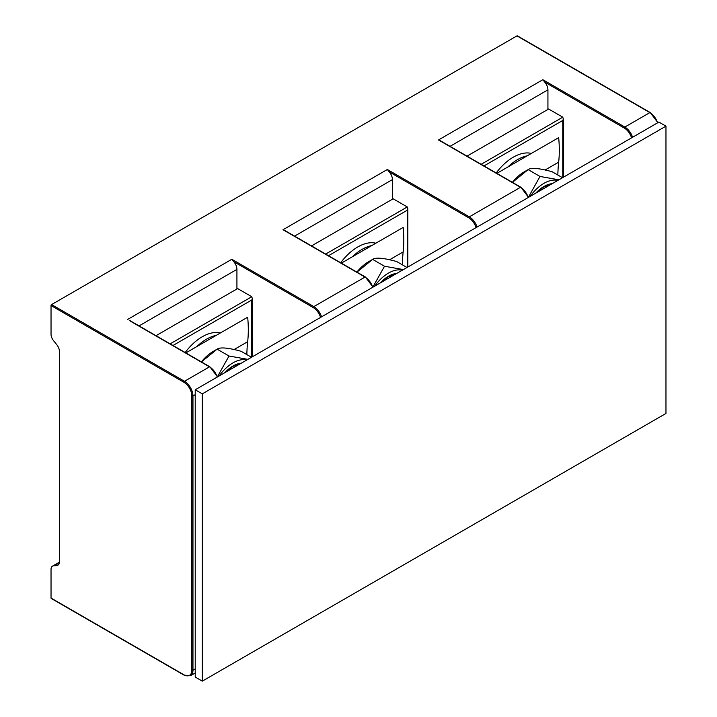 <?xml version="1.0" encoding="UTF-8"?>
<svg xmlns="http://www.w3.org/2000/svg" width="717" height="717" viewBox="0 0 717 717"><rect width="100%" height="100%" fill="white"/><g stroke="black" fill="none" stroke-linecap="round" stroke-linejoin="round"><path stroke-width="1.08" d="M139.053 325.903L236.924 269.395L236.924 288.978M236.924 269.395A7.995 4.616 -120 0 0 233.733 261.678L231.833 259.276L313.831 306.607L365.007 277.067L283.009 229.727L387.341 169.499L469.33 216.83L520.506 187.289L438.508 139.949L542.841 79.721L624.83 127.052A0.798 0.466 120 0 0 624.265 128.038L544.741 82.123L542.841 79.721M517.531 36.217A0.798 0.466 120 0 0 516.966 35.886L51.597 304.573L184.484 381.292L209.498 366.844L130.539 321.252M477.056 227.056A11.992 6.928 -120 0 0 469.33 216.83A0.798 0.466 120 0 0 468.766 217.816L389.241 171.901A7.995 4.616 -120 0 1 392.423 179.617L392.423 199.201M286.038 231.474L283.009 229.727M389.241 171.901L387.341 169.499M441.547 141.697L438.508 139.949M547.931 109.423L547.931 89.84A7.995 4.616 -120 0 0 544.741 82.123M51.597 304.573A0.798 0.466 120 0 0 51.032 305.55L51.032 334.274A6.928 3.997 60 0 0 53.479 340.593L56.688 344.581A7.995 4.616 -120 0 1 59.511 351.868L59.511 561.545A7.995 4.616 -120 0 1 57.862 565.202A7.995 4.616 -120 0 1 56.688 565.57L53.479 565.856A6.928 3.997 60 0 0 52.466 566.161A6.928 3.997 60 0 0 51.032 569.334L51.032 598.068A0.798 0.466 120 0 0 51.194 598.435L184.081 675.154L190.48 675.701A11.992 6.928 60 0 0 192.963 670.216L195.221 668.907M156.019 335.69L237.632 288.575L251.766 296.73L252.357 298.702L251.766 300.002L172.985 345.486M185.183 352.531A43.979 25.391 -60 0 1 202.293 336.73A43.979 25.391 -60 0 1 220.37 332.984M170.153 343.855L251.766 296.73M311.519 245.913L393.131 198.797L407.274 206.953L407.856 208.925L407.274 210.224L328.485 255.709M340.683 262.754A43.979 25.391 -60 0 1 357.792 246.953A43.979 25.391 -60 0 1 375.878 243.206M325.652 254.078L407.274 206.953M467.018 156.136L548.639 109.02L562.773 117.176L563.356 119.147L562.773 120.447L483.984 165.932M496.182 172.976A43.979 25.391 -60 0 1 513.291 157.175A43.979 25.391 -60 0 1 531.378 153.429M481.152 164.301L562.773 117.176M196.825 346.58A43.979 25.391 -60 0 1 206.532 339.177A43.979 25.391 -60 0 1 216.247 335.368M251.506 357.281L241.172 351.312C228.167 347.718 220.155 347.001 217.134 349.161L213.173 351.447A33.645 19.422 120 0 0 201.378 361.879M217.448 376.712L229.01 356.017L217.134 349.161L201.441 361.915M219.151 375.959A33.645 19.422 -60 0 1 232.971 362.874A33.645 19.422 -60 0 1 246.782 360.006M229.01 356.017L247.912 359.36M352.325 256.803A43.979 25.391 -60 0 1 362.031 249.399A43.979 25.391 -60 0 1 371.747 245.59M407.005 267.504L396.671 261.535C383.667 257.941 375.654 257.224 372.634 259.384L368.681 261.669A33.645 19.422 120 0 0 356.878 272.102M372.957 286.934L384.509 266.24L372.634 259.384L356.941 272.137M374.65 286.182A33.645 19.422 -60 0 1 388.471 273.096A33.645 19.422 -60 0 1 402.291 270.228M384.509 266.24L403.411 269.583M507.824 167.025A43.979 25.391 -60 0 1 517.531 159.622A43.979 25.391 -60 0 1 527.246 155.813M562.513 177.726L552.171 171.757C539.166 168.163 531.154 167.446 528.133 169.606L524.181 171.892A33.645 19.422 120 0 0 512.377 182.324M528.456 197.157L540.009 176.463L528.133 169.606L512.44 182.36M530.15 196.404A33.645 19.422 -60 0 1 543.97 183.319A33.645 19.422 -60 0 1 557.79 180.451M540.009 176.463L558.91 179.806M195.221 389.779L195.221 677.072L202.293 681.15L202.293 393.857L195.221 389.779L658.896 122.078L665.968 126.156L202.293 393.857M665.968 126.156L665.968 413.449L202.293 681.15M246.854 354.592A167.195 96.535 60 0 1 247.67 341.704A125.403 72.399 -120 0 0 247.67 317.219L185.846 352.916M402.354 264.815A167.195 96.535 60 0 1 403.169 251.927A125.403 72.399 -120 0 0 403.169 227.441L341.346 263.139M557.853 175.038A167.195 96.535 60 0 1 558.668 162.15A125.403 72.399 -120 0 0 558.668 137.664L496.845 173.362M51.032 305.55L183.91 382.269A0.798 0.466 -60 0 1 184.484 381.292A11.992 6.928 60 0 1 192.963 395.981L192.963 670.216A0.798 0.466 180 0 1 191.833 670.216L191.833 395.981A0.798 0.466 0 0 0 192.963 395.981L195.221 394.673M233.733 261.678L313.266 307.593A11.194 6.462 60 0 1 320.562 317.416M127.509 319.504L231.833 259.276M657.579 122.84A11.992 6.928 -120 0 0 649.853 112.605L516.966 35.886M657.865 122.67L650.256 112.569A0.798 0.466 -60 0 0 649.853 112.605L624.83 127.052A11.992 6.928 -120 0 1 632.564 137.279M210.063 367.167A0.798 0.466 120 0 0 209.498 366.844A11.992 6.928 60 0 1 217.233 377.07M468.766 217.816A11.194 6.462 60 0 1 476.061 227.639M392.423 179.617L294.553 236.126M528.232 197.516A11.992 6.928 -120 0 0 520.506 187.289A0.798 0.466 120 0 1 520.901 187.245L440.274 140.693M521.071 187.612A0.798 0.466 120 0 0 520.901 187.245L528.519 197.354M547.931 89.84L450.052 146.34M624.265 128.038A11.194 6.462 60 0 1 631.569 137.861M183.91 382.269A11.194 6.462 60 0 1 191.833 395.981M191.833 670.216A11.194 6.462 60 0 1 183.91 674.787A0.798 0.466 120 0 0 184.081 675.154M51.032 598.068L183.91 674.787M313.266 307.593A0.798 0.466 -60 0 1 313.831 306.607A11.992 6.928 -120 0 1 321.557 316.833M372.732 287.293A11.992 6.928 -120 0 0 365.007 277.067A0.798 0.466 120 0 1 365.401 277.022L284.774 230.471M365.571 277.389A0.798 0.466 120 0 0 365.401 277.022L373.01 287.132M59.466 562.397L53.479 565.856M58.758 564.369L56.688 565.57M251.766 300.002L251.766 357.129M407.274 210.224L407.274 267.351M562.773 120.447L562.773 177.574M241.253 363.205A29.791 17.199 120 0 0 232.971 366.028A29.791 17.199 120 0 0 224.69 372.768M396.752 273.428A29.791 17.199 120 0 0 388.471 276.251A29.791 17.199 120 0 0 380.189 282.991M552.251 183.651A29.791 17.199 120 0 0 543.97 186.474A29.791 17.199 120 0 0 535.689 193.214M234.083 349.555L247.67 341.704M389.582 259.778L403.169 251.927M545.081 170.001L558.668 162.15M129.266 320.248L209.902 366.799L217.511 376.909M650.256 112.569L517.369 35.85M195.221 672.967L190.48 675.701M59.493 562.11L52.466 566.161M252.357 298.702L252.357 356.788M407.856 208.925L407.856 267.011M563.356 119.147L563.356 177.233M225.192 372.473L232.801 366.396L240.365 363.716M380.691 282.695L388.3 276.619L395.874 273.939M536.191 192.918L543.809 186.841L551.373 184.161"/></g></svg>
